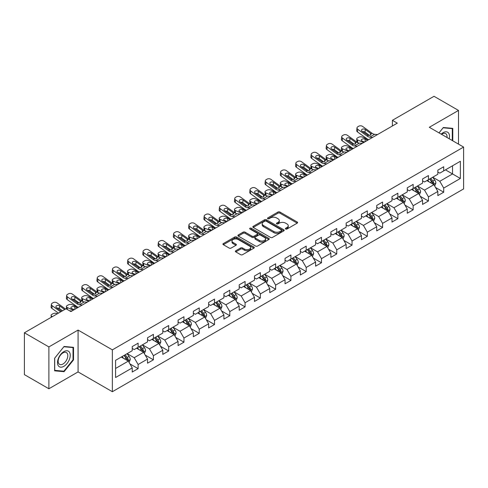 <?xml version="1.0" encoding="UTF-8"?>
<svg xmlns="http://www.w3.org/2000/svg" width="488" height="488" viewBox="0 0 488 488"><rect width="100%" height="100%" fill="white"/><g stroke="black" fill="none" stroke-linecap="round" stroke-linejoin="round"><path stroke-width="0.73" d="M285.657 229.031A0.952 0.549 0 0 0 286.999 229.031L297.216 223.132A1.36 0.787 0 0 0 297.613 222.577A1.36 0.787 0 0 0 297.216 222.022L279.911 212.03A1.36 0.787 0 0 0 277.989 212.03L267.772 217.929A0.952 0.549 0 0 0 267.497 218.319A0.952 0.549 0 0 0 267.772 218.703A0.952 0.549 0 0 0 269.12 218.703L270.444 217.941A4.349 2.513 0 0 1 276.592 217.941L278.038 218.776A4.349 2.513 0 0 1 279.313 220.552A4.349 2.513 0 0 1 278.038 222.327L276.714 223.089A0.952 0.549 0 0 0 276.434 223.48A0.952 0.549 0 0 0 276.714 223.87A0.952 0.549 0 0 0 278.062 223.87L279.38 223.107A4.349 2.513 0 0 1 285.535 223.107L286.974 223.937A4.349 2.513 0 0 1 288.249 225.712A4.349 2.513 0 0 1 286.974 227.487L285.657 228.256A0.952 0.549 0 0 0 285.376 228.64A0.952 0.549 0 0 0 285.657 229.031L285.657 228.256M235.783 250.777A1.36 0.787 0 0 0 235.381 251.332A1.36 0.787 0 0 0 235.783 251.887L240.639 254.687A1.36 0.787 0 0 0 242.56 254.687L253.906 248.142A1.36 0.787 0 0 0 254.303 247.587A1.36 0.787 0 0 0 253.906 247.032L236.601 237.04A1.36 0.787 0 0 0 234.673 237.04L223.333 243.585A1.36 0.787 0 0 0 222.931 244.14A1.36 0.787 0 0 0 223.333 244.695L229.195 248.081A1.36 0.787 0 0 0 231.117 248.081L235.972 245.281A1.36 0.787 0 0 0 236.375 244.726A1.36 0.787 0 0 0 235.972 244.171L233.063 242.493A3.636 2.098 0 0 1 232.001 241.005A3.636 2.098 0 0 1 234.246 239.065A3.636 2.098 0 0 1 238.211 239.523L249.6 246.098A3.636 2.098 0 0 1 250.667 247.587A3.636 2.098 0 0 1 248.422 249.527A3.636 2.098 0 0 1 244.457 249.069L242.56 247.971A1.36 0.787 0 0 0 240.639 247.971L235.783 250.777L235.783 251.887L240.639 249.106L240.639 247.971M78.074 330.071L48.885 346.919L24.4 332.785L24.4 374.631L48.885 388.765L78.074 371.917L112.356 391.712L112.356 349.859L78.074 330.071L78.074 371.917M458.506 144.131L458.506 110.428L429.318 127.283L463.6 147.071L112.356 349.859M458.506 110.428L434.021 96.288L392.389 120.322L392.389 125.977M24.4 332.785L66.026 308.751L70.925 311.576L397.287 123.153L392.389 120.322M270.535 237.424A1.36 0.787 0 0 0 272.463 237.424L283.803 230.879A1.36 0.787 0 0 0 284.205 230.324A1.36 0.787 0 0 0 283.803 229.769L266.497 219.777A1.36 0.787 0 0 0 264.575 219.777L253.229 226.322A1.36 0.787 0 0 0 252.833 226.877A1.36 0.787 0 0 0 253.229 227.432L270.535 237.424M250.295 229.238A0.952 0.549 0 0 1 251.259 229.372L251.259 228.238L268.858 238.4A1.36 0.787 0 0 1 269.254 238.955A1.36 0.787 0 0 1 268.858 239.51L257.511 246.056A1.36 0.787 0 0 1 255.584 246.056L238.278 236.064L238.278 234.954A1.36 0.787 0 0 0 237.882 235.509A1.36 0.787 0 0 0 238.278 236.064M238.278 234.954L243.134 232.154A1.36 0.787 0 0 1 245.061 232.154L252.076 236.204A1.36 0.787 0 0 0 253.998 236.204L257.219 234.344A1.36 0.787 0 0 0 257.621 233.789A1.36 0.787 0 0 0 257.219 233.234L249.917 229.018A0.952 0.549 0 0 1 249.636 228.628A0.952 0.549 0 0 1 250.222 228.122A0.952 0.549 0 0 1 251.259 228.238M112.356 391.712L463.6 188.923L463.6 147.071M129.942 363.914L138.116 368.635L138.116 364.505L147.522 359.076L147.522 363.206L153.397 359.815L153.397 355.685L162.803 350.256L162.803 354.386L168.677 350.994L168.677 346.864L178.083 341.435L178.083 345.565L183.958 342.173L183.958 338.044L193.358 332.615L193.358 336.744L199.238 333.347L199.238 329.223L208.638 323.794L208.638 327.918L214.519 324.526L214.519 320.396L223.919 314.967L223.919 319.097L229.799 315.705L229.799 311.576L239.199 306.147L239.199 310.276L245.08 306.885L245.08 302.755L254.48 297.326L254.48 301.456L260.36 298.064L260.36 293.935L269.76 288.506L269.76 292.635L275.635 289.238L275.635 285.114L285.041 279.685L285.041 283.809L290.915 280.417L290.915 276.287L300.321 270.858L300.321 274.988L306.196 271.596L306.196 267.467L315.602 262.038L315.602 266.167L321.476 262.776L321.476 258.646L330.882 253.217L330.882 257.347L336.757 253.955L336.757 249.826L346.163 244.396L346.163 248.526L352.037 245.129L352.037 241.005L361.437 235.576L361.437 239.7L367.318 236.308L367.318 232.178L376.718 226.755L376.718 230.879L382.598 227.487L382.598 223.358L391.998 217.929L391.998 222.058L397.879 218.667L397.879 214.537L407.279 209.108L407.279 213.238L413.159 209.846L413.159 205.716L422.559 200.287L422.559 204.417L428.44 201.019L428.44 196.896L437.84 191.467L437.84 195.596L443.714 192.199L443.714 188.075L460.367 178.462L460.367 161.266L452.535 165.792L452.535 173.935L460.367 178.462M138.116 368.635L132.242 372.027L132.242 367.903L115.589 377.517L115.589 360.321L132.242 350.707L132.242 346.584L138.116 343.186L138.116 347.316L147.522 341.887L147.522 337.757L153.397 334.365L153.397 338.495L162.803 333.066L162.803 328.936L168.677 325.545L168.677 329.675L178.083 324.245L178.083 320.116L183.958 316.724L183.958 320.854L193.358 315.425L193.358 311.295L199.238 307.904L199.238 312.027L208.638 306.598L208.638 302.475L214.519 299.077L214.519 303.207L223.919 297.778L223.919 293.648L229.799 290.256L229.799 294.386L239.199 288.957L239.199 284.827L245.08 281.436L245.08 285.565L254.48 280.136L254.48 276.007L260.36 272.615L260.36 276.745L269.76 271.316L269.76 267.186L275.635 263.794L275.635 267.918L285.041 262.489L285.041 258.365L290.915 254.968L290.915 259.097L300.321 253.668L300.321 249.539L306.196 246.147L306.196 250.277L315.602 244.848L315.602 240.718L321.476 237.327L321.476 241.456L330.882 236.027L330.882 231.898L336.757 228.506L336.757 232.636L346.163 227.207L346.163 223.077L352.037 219.685L352.037 223.809L361.437 218.38L361.437 214.256L367.318 210.859L367.318 214.988L376.718 209.559L376.718 205.436L382.598 202.038L382.598 206.168L391.998 200.739L391.998 196.609L397.879 193.218L397.879 197.347L407.279 191.918L407.279 187.788L413.159 184.397L413.159 188.527L422.559 183.098L422.559 178.968L428.44 175.576L428.44 179.7L437.84 174.271L437.84 170.147L443.714 166.75L443.714 170.879L460.367 161.266M136.548 348.219L143.6 352.293L134.2 357.722L127.148 353.647M132.242 348.45L134.2 349.579L138.116 347.316M134.2 357.722L138.116 364.505M143.6 352.293L147.522 359.076M151.829 339.398L158.881 343.473L149.481 348.902L142.429 344.827M147.522 339.624L149.481 340.758L153.397 338.495M149.481 348.902L153.397 355.685M158.881 343.473L162.803 350.256M167.109 330.577L174.161 334.652L164.761 340.081L157.709 336.006M162.803 330.803L164.761 331.938L168.677 329.675M164.761 340.081L168.677 346.864M174.161 334.652L178.083 341.435M182.39 321.757L189.442 325.825L180.041 331.254L172.99 327.186M178.083 321.982L180.041 323.111L183.958 320.854M180.041 331.254L183.958 338.044M189.442 325.825L193.358 332.615M197.671 312.936L204.722 317.005L195.322 322.434L188.264 318.365M193.358 313.162L195.322 314.29L199.238 312.027M195.322 322.434L199.238 329.223M204.722 317.005L208.638 323.794M212.951 304.115L220.003 308.184L210.602 313.613L203.545 309.538M208.638 304.341L210.602 305.47L214.519 303.207M210.602 313.613L214.519 320.396M220.003 308.184L223.919 314.967M228.231 295.289L235.283 299.364L225.877 304.793L218.825 300.718M223.919 295.514L225.877 296.649L229.799 294.386M225.877 304.793L229.799 311.576M235.283 299.364L239.199 306.147M243.512 286.468L250.564 290.543L241.157 295.972L234.106 291.897M239.199 286.694L241.157 287.829L245.08 285.565M241.157 295.972L245.08 302.755M250.564 290.543L254.48 297.326M258.793 277.648L265.844 281.716L256.438 287.145L249.386 283.077M254.48 277.873L256.438 279.002L260.36 276.745M256.438 287.145L260.36 293.935M265.844 281.716L269.76 288.506M274.073 268.827L281.125 272.896L271.718 278.325L264.667 274.256M269.76 269.053L271.718 270.181L275.635 267.918M271.718 278.325L275.635 285.114M281.125 272.896L285.041 279.685M289.347 260.006L296.405 264.075L286.999 269.504L279.947 265.435M285.041 260.232L286.999 261.361L290.915 259.097M286.999 269.504L290.915 276.287M296.405 264.075L300.321 270.858M304.628 251.18L311.679 255.254L302.279 260.683L295.228 256.609M300.321 251.405L302.279 252.54L306.196 250.277M302.279 260.683L306.196 267.467M311.679 255.254L315.602 262.038M319.908 242.359L326.96 246.434L317.56 251.863L310.508 247.788M315.602 242.585L317.56 243.719L321.476 241.456M317.56 251.863L321.476 258.646M326.96 246.434L330.882 253.217M335.189 233.538L342.24 237.607L332.84 243.036L325.789 238.968M330.882 233.764L332.84 234.893L336.757 232.636M332.84 243.036L336.757 249.826M342.24 237.607L346.163 244.396M350.469 224.718L357.521 228.787L348.121 234.216L341.069 230.147M346.163 224.944L348.121 226.072L352.037 223.809M348.121 234.216L352.037 241.005M357.521 228.787L361.437 235.576M365.75 215.897L372.801 219.966L363.401 225.395L356.344 221.326M361.437 216.123L363.401 217.251L367.318 214.988M363.401 225.395L367.318 232.178M372.801 219.966L376.718 226.755M381.03 207.071L388.082 211.145L378.682 216.574L371.624 212.5M376.718 207.296L378.682 208.431L382.598 206.168M378.682 216.574L382.598 223.358M388.082 211.145L391.998 217.929M396.311 198.25L403.363 202.325L393.956 207.754L386.905 203.679M391.998 198.476L393.956 199.61L397.879 197.347M393.956 207.754L397.879 214.537M403.363 202.325L407.279 209.108M411.591 189.429L418.643 193.498L409.237 198.927L402.185 194.858M407.279 189.655L409.237 190.784L413.159 188.527M409.237 198.927L413.159 205.716M418.643 193.498L422.559 200.287M426.872 180.609L433.923 184.678L424.517 190.106L417.466 186.038M422.559 180.834L424.517 181.963L428.44 179.7M424.517 190.106L428.44 196.896M433.923 184.678L437.84 191.467M445.477 169.861L452.535 173.935L439.798 181.286L432.746 177.217M437.84 172.014L439.798 173.142L443.714 170.879M439.798 181.286L443.714 188.075M48.885 346.919L48.885 388.765M115.589 368.464L128.326 361.114L121.268 357.045M128.326 361.114L132.242 367.903M435.54 187.477L443.714 192.199M420.26 196.298L428.44 201.019M404.979 205.125L413.159 209.846M389.699 213.945L397.879 218.667M374.418 222.766L382.598 227.487M359.137 231.586L367.318 236.308M343.857 240.407L352.037 245.129M328.576 249.234L336.757 253.955M313.296 258.054L321.476 262.776M298.022 266.875L306.196 271.596M282.741 275.696L290.915 280.417M267.461 284.516L275.635 289.238M252.18 293.343L260.36 298.064M236.9 302.163L245.08 306.885M221.619 310.984L229.799 315.705M206.339 319.805L214.519 324.526M191.058 328.625L199.238 333.347M175.778 337.452L183.958 342.173M160.497 346.273L168.677 350.994M145.217 355.093L153.397 359.815M452.779 140.825L452.779 128.362L443.324 127.514L439.011 132.876M54.619 370.837L64.068 371.679L73.523 359.924L73.523 347.322L64.068 346.474L54.619 358.235L54.619 370.837M73.029 359.638L73.523 359.924M63.068 371.106L64.068 371.679M286.035 229.165L286.974 228.622A4.349 2.513 0 0 0 288.249 226.847L288.249 225.712M279.313 220.552L279.313 221.68A4.349 2.513 0 0 1 278.038 223.461L277.092 224.004M297.198 223.144L279.911 213.164A1.36 0.787 0 0 0 277.989 213.164L268.156 218.838M283.784 230.885L266.497 220.905A1.36 0.787 0 0 0 264.575 220.905L253.248 227.445L253.229 226.322M281.399 230.708A0.952 0.549 0 0 0 281.68 230.324A0.952 0.549 0 0 0 281.399 229.933L266.21 221.162A0.952 0.549 0 0 0 264.862 221.162L263.471 221.967A4.349 2.513 0 0 0 262.196 223.742A4.349 2.513 0 0 0 263.471 225.517L273.853 231.513A4.349 2.513 0 0 0 280.008 231.513L281.399 230.708L281.399 231.843A0.952 0.549 0 0 0 281.68 231.452L281.68 230.324M262.196 223.742L262.196 224.876A4.349 2.513 0 0 0 263.471 226.652L263.471 225.517M281.399 231.843L280.008 232.648A4.349 2.513 0 0 1 273.853 232.648L263.471 226.652M238.296 236.076L243.134 233.282L243.134 232.154M257.621 233.789L257.621 234.923A1.36 0.787 0 0 1 257.219 235.478L253.998 237.339A1.36 0.787 0 0 1 252.076 237.339L245.061 233.282A1.36 0.787 0 0 0 243.134 233.282M251.259 229.372L268.839 239.516M259.36 240.407A3.636 2.098 0 0 0 263.325 240.865A3.636 2.098 0 0 0 265.57 238.925A3.636 2.098 0 0 0 264.502 237.442L260.488 235.124A1.36 0.787 0 0 0 258.567 235.124L255.346 236.979A1.36 0.787 0 0 0 254.95 237.534A1.36 0.787 0 0 0 255.346 238.089L259.36 240.407L259.36 241.542A3.636 2.098 0 0 0 263.325 241.993A3.636 2.098 0 0 0 265.57 240.053L265.57 238.925M254.95 237.534L254.95 238.669A1.36 0.787 0 0 0 255.346 239.224L255.346 238.089M259.36 241.542L255.346 239.224M250.667 247.587L250.667 248.715A3.636 2.098 0 0 1 248.422 250.655A3.636 2.098 0 0 1 244.457 250.198L242.56 249.106A1.36 0.787 0 0 0 240.639 249.106M232.001 241.005L232.001 242.139A3.636 2.098 0 0 0 233.063 243.622L233.063 242.493M235.954 245.293L233.063 243.622M253.888 248.148L236.601 238.168A1.36 0.787 0 0 0 234.673 238.168L223.351 244.708M434.698 186.019L435.863 183.085A3.672 2.117 -120 0 0 434.692 179.956L432.667 177.26M368.568 139.733L362.383 137.067A2.769 1.385 -5.9 0 0 358.485 137.36L357.503 137.921A2.769 1.385 -5.9 0 0 356.691 139.043A2.769 1.385 -5.9 0 0 357.484 139.891L357.771 142.679M429.141 181.92L427.769 180.09M363.67 142.563L357.484 139.891M433.356 184.354L433.881 183.238A3.672 2.117 -120 0 0 432.825 181.036L430.806 178.334M429.885 178.864L432.13 181.859A1.873 1.08 60 0 1 432.472 182.427L433.881 183.238M367.69 140.245L365 139.086A2.214 1.11 174.1 0 0 361.876 139.318A2.214 1.11 174.1 0 0 361.23 140.215A2.214 1.11 174.1 0 0 361.864 140.892L364.554 142.051M357.07 142.276A2.769 1.385 174.1 0 1 356.996 142.026L356.691 139.043M364.798 141.91A2.214 1.11 -5.9 0 0 364.072 141.843M429.629 179.011L431.654 181.713A3.672 2.117 60 0 1 432.704 183.921M372.625 137.39L369.703 137.14A6.923 4.002 60 0 1 367.171 136.091L357.795 129.308L357.484 131.931A2.769 1.787 -173.3 0 1 356.691 130.479L357.002 127.85A2.769 1.787 6.7 0 0 357.795 129.308M368.586 139.727A10.388 5.996 60 0 1 366.866 138.714L357.484 131.931M377.523 134.566L374.601 134.316A6.923 4.002 60 0 1 372.07 133.261L362.694 126.477A2.769 1.787 6.7 0 0 358.79 126.203L357.808 126.77A2.769 1.787 6.7 0 0 357.002 127.85M370.545 135.164L370.465 133.248L371.014 133.871L370.477 135.207L368.226 135.481L362.175 131.327A2.214 1.427 -173.3 0 1 361.541 130.162A2.214 1.427 -173.3 0 1 362.188 129.296A2.214 1.427 -173.3 0 1 365.311 129.515L365 132.144L369.654 135.512M365 132.144A2.214 1.427 6.7 0 0 362.633 131.656M370.465 133.248L365.311 129.515M372.07 133.261L371.014 133.871L371.124 134.267M451.681 128.259L452.285 128.612L452.285 140.544M439.035 132.888L443.128 127.795L452.285 128.612M449.192 138.757A9.004 5.197 120 0 0 447.63 132.205A9.004 5.197 120 0 0 441.183 134.133M447.008 137.494A6.82 3.934 120 0 0 445.642 133.584A6.82 3.934 120 0 0 441.573 134.359M63.873 366.317A9.004 5.197 120 0 0 70.242 355.288A9.004 5.197 120 0 0 63.873 351.616A9.004 5.197 120 0 0 57.505 362.639A9.004 5.197 120 0 0 63.873 366.317M62.983 364.017A6.82 3.934 120 0 0 67.435 358.009A6.82 3.934 120 0 0 66.386 352.55A6.82 3.934 120 0 0 62.983 352.885A6.82 3.934 120 0 0 58.529 358.894A6.82 3.934 120 0 0 59.573 364.353A6.82 3.934 120 0 0 62.983 364.017M54.717 358.149L63.873 346.755L73.029 347.572L73.029 359.784L63.873 371.179L54.717 370.361L54.699 358.137M72.425 347.224L73.029 347.572M419.418 194.84L420.583 191.906A3.672 2.117 -120 0 0 419.412 188.783L417.386 186.081M353.288 148.553L347.102 145.888A2.769 1.385 -5.9 0 0 343.204 146.18L342.222 146.748A2.769 1.385 -5.9 0 0 341.411 147.87A2.769 1.385 -5.9 0 0 342.21 148.712L342.497 151.5M413.861 190.741L412.488 188.911M348.389 151.384L342.21 148.712M418.076 193.175L418.6 192.065A3.672 2.117 -120 0 0 417.551 189.856L415.526 187.154M414.605 187.685L416.85 190.68A1.873 1.08 60 0 1 417.191 191.247L418.6 192.065M352.409 149.066L349.719 147.907A2.214 1.11 174.1 0 0 346.602 148.138A2.214 1.11 174.1 0 0 345.949 149.035A2.214 1.11 174.1 0 0 346.59 149.712L349.274 150.871M341.789 151.097A2.769 1.385 174.1 0 1 341.716 150.847L341.411 147.87M349.518 150.731A2.214 1.11 -5.9 0 0 348.792 150.664M414.349 187.837L416.374 190.534A3.672 2.117 60 0 1 417.423 192.742M404.137 203.661L405.302 200.727A3.672 2.117 -120 0 0 404.131 197.603L402.106 194.901M338.007 157.38L331.822 154.708A2.769 1.385 -5.9 0 0 327.924 155.001L326.942 155.568A2.769 1.385 -5.9 0 0 326.13 156.691A2.769 1.385 -5.9 0 0 326.93 157.539L327.216 160.32M398.586 199.561L397.208 197.731M333.109 160.204L326.93 157.539M402.795 201.995L403.32 200.885A3.672 2.117 -120 0 0 402.271 198.677L400.245 195.981M399.324 196.511L401.569 199.501A1.873 1.08 60 0 1 401.911 200.068L403.32 200.885M337.129 157.886L334.439 156.727A2.214 1.11 174.1 0 0 331.321 156.959A2.214 1.11 174.1 0 0 330.669 157.862A2.214 1.11 174.1 0 0 331.309 158.539L333.993 159.698M326.509 159.918A2.769 1.385 174.1 0 1 326.435 159.674L326.13 156.691M334.237 159.558A2.214 1.11 -5.9 0 0 333.511 159.491M399.074 196.658L401.093 199.354A3.672 2.117 60 0 1 402.142 201.562M357.344 146.217L354.428 145.967A6.923 4.002 60 0 1 351.891 144.912L342.515 138.128L342.21 140.757A2.769 1.787 -173.3 0 1 341.417 139.3L341.722 136.677A2.769 1.787 6.7 0 0 342.515 138.128M353.306 148.547A10.388 5.996 60 0 1 351.586 147.541L342.21 140.757M362.242 143.387L359.32 143.137A6.923 4.002 60 0 1 356.789 142.081L347.413 135.298A2.769 1.787 6.7 0 0 343.509 135.023L342.527 135.591A2.769 1.787 6.7 0 0 341.722 136.677M355.264 143.984L355.185 142.069L355.734 142.691L355.197 144.027L352.946 144.302L346.895 140.148A2.214 1.427 -173.3 0 1 346.26 138.988A2.214 1.427 -173.3 0 1 346.907 138.116A2.214 1.427 -173.3 0 1 350.03 138.336L349.719 140.965L354.373 144.332M349.719 140.965A2.214 1.427 6.7 0 0 347.352 140.477M355.185 142.069L350.03 138.336M356.789 142.081L355.734 142.691L355.844 143.094M342.064 155.038L339.148 154.787A6.923 4.002 60 0 1 336.616 153.732L327.235 146.949L326.93 149.578A2.769 1.787 -173.3 0 1 326.136 148.126L326.441 145.497A2.769 1.787 6.7 0 0 327.235 146.949M338.025 157.368A10.388 5.996 60 0 1 336.305 156.361L326.93 149.578M346.962 152.207L344.046 151.957A6.923 4.002 60 0 1 341.509 150.902L332.133 144.119A2.769 1.787 6.7 0 0 328.229 143.844L327.247 144.411A2.769 1.787 6.7 0 0 326.441 145.497M339.983 152.805L339.904 150.89L340.453 151.512L339.916 152.848L337.665 153.122L331.614 148.968A2.214 1.427 -173.3 0 1 330.98 147.809A2.214 1.427 -173.3 0 1 331.626 146.943A2.214 1.427 -173.3 0 1 334.75 147.162L334.439 149.786L339.093 153.153M334.439 149.786A2.214 1.427 6.7 0 0 332.072 149.304M339.904 150.89L334.75 147.162M341.509 150.902L340.453 151.512L340.563 151.914M388.857 212.487L390.022 209.547A3.672 2.117 -120 0 0 388.851 206.424L386.825 203.728M322.727 166.201L316.547 163.529A2.769 1.385 -5.9 0 0 312.643 163.822L311.661 164.389A2.769 1.385 -5.9 0 0 310.85 165.511A2.769 1.385 -5.9 0 0 311.649 166.359L311.936 169.147M383.306 208.388L381.933 206.552M317.834 169.025L311.649 166.359M387.515 210.816L388.039 209.706A3.672 2.117 -120 0 0 386.99 207.498L384.965 204.801M384.05 205.332L386.289 208.327A1.873 1.08 60 0 1 386.63 208.894L388.039 209.706M321.848 166.707L319.164 165.548A2.214 1.11 174.1 0 0 316.041 165.786A2.214 1.11 174.1 0 0 315.388 166.683A2.214 1.11 174.1 0 0 316.029 167.36L318.713 168.519M311.228 168.738A2.769 1.385 174.1 0 1 311.155 168.494L310.85 165.511M318.957 168.378A2.214 1.11 -5.9 0 0 318.231 168.311M383.794 205.478L385.813 208.175A3.672 2.117 60 0 1 386.862 210.383M373.576 221.308L374.741 218.374A3.672 2.117 -120 0 0 373.57 215.245L371.545 212.548M307.452 175.021L301.267 172.356A2.769 1.385 -5.9 0 0 297.363 172.642L296.381 173.209A2.769 1.385 -5.9 0 0 295.569 174.332A2.769 1.385 -5.9 0 0 296.368 175.18L296.655 177.968M368.025 217.209L366.653 215.373M302.554 177.846L296.368 175.18M372.234 219.637L372.759 218.526A3.672 2.117 -120 0 0 371.71 216.318L369.684 213.622M368.769 214.153L371.008 217.148A1.873 1.08 60 0 1 371.35 217.715L372.759 218.526M306.568 175.528L303.884 174.369A2.214 1.11 174.1 0 0 300.76 174.606A2.214 1.11 174.1 0 0 300.108 175.503A2.214 1.11 174.1 0 0 300.748 176.18L303.432 177.339M295.948 177.559A2.769 1.385 174.1 0 1 295.874 177.315L295.569 174.332M303.676 177.199A2.214 1.11 -5.9 0 0 302.95 177.132M368.513 214.299L370.532 217.001A3.672 2.117 60 0 1 371.582 219.21M358.296 230.129L359.461 227.194A3.672 2.117 -120 0 0 358.29 224.065L356.27 221.369M292.172 183.842L285.986 181.176A2.769 1.385 -5.9 0 0 282.082 181.469L281.1 182.03A2.769 1.385 -5.9 0 0 280.289 183.153A2.769 1.385 -5.9 0 0 281.088 184L281.375 186.788M352.745 226.029L351.372 224.193M287.273 186.672L281.088 184M356.954 228.457L357.478 227.347A3.672 2.117 -120 0 0 356.429 225.145L354.404 222.443M353.489 222.973L355.728 225.968A1.873 1.08 60 0 1 356.069 226.536L357.478 227.347M291.287 184.354L288.603 183.195A2.214 1.11 174.1 0 0 285.48 183.427A2.214 1.11 174.1 0 0 284.827 184.324A2.214 1.11 174.1 0 0 285.468 185.001L288.152 186.16M280.667 186.386A2.769 1.385 174.1 0 1 280.6 186.135L280.289 183.153M288.396 186.019A2.214 1.11 -5.9 0 0 287.67 185.952M353.233 223.12L355.252 225.822A3.672 2.117 60 0 1 356.301 228.03M326.783 163.858L323.867 163.608A6.923 4.002 60 0 1 321.336 162.553L311.954 155.77L311.649 158.399A2.769 1.787 -173.3 0 1 310.856 156.947L311.161 154.318A2.769 1.787 6.7 0 0 311.954 155.77M322.745 166.188A10.388 5.996 60 0 1 321.025 165.182L311.649 158.399M331.681 161.028L328.766 160.784A6.923 4.002 60 0 1 326.228 159.728L316.852 152.945A2.769 1.787 6.7 0 0 312.948 152.671L311.972 153.232A2.769 1.787 6.7 0 0 311.161 154.318M324.709 161.626L324.63 159.71L325.173 160.332L324.636 161.668L322.391 161.943L316.334 157.789A2.214 1.427 -173.3 0 1 315.699 156.63A2.214 1.427 -173.3 0 1 316.346 155.763A2.214 1.427 -173.3 0 1 319.469 155.983L319.164 158.612L323.819 161.973M319.164 158.612A2.214 1.427 6.7 0 0 316.791 158.124M324.63 159.71L319.469 155.983M326.228 159.728L325.173 160.332L325.282 160.735M311.503 172.679L308.587 172.429A6.923 4.002 60 0 1 306.055 171.373L296.673 164.59L296.368 167.219A2.769 1.787 -173.3 0 1 295.575 165.767L295.88 163.138A2.769 1.787 6.7 0 0 296.673 164.59M307.464 175.015A10.388 5.996 60 0 1 305.744 174.002L296.368 167.219M316.401 169.855L313.485 169.604A6.923 4.002 60 0 1 310.954 168.549L301.572 161.766A2.769 1.787 6.7 0 0 297.668 161.491L296.692 162.053A2.769 1.787 6.7 0 0 295.88 163.138M309.429 170.446L309.349 168.537L309.898 169.159L309.355 170.495L307.111 170.763L301.053 166.615A2.214 1.427 -173.3 0 1 300.419 165.45A2.214 1.427 -173.3 0 1 301.065 164.584A2.214 1.427 -173.3 0 1 304.189 164.804L303.884 167.433L308.538 170.8M303.884 167.433A2.214 1.427 6.7 0 0 301.511 166.945M309.349 168.537L304.189 164.804M310.954 168.549L309.898 169.159L310.002 169.556M296.222 181.499L293.306 181.249A6.923 4.002 60 0 1 290.775 180.2L281.393 173.411L281.088 176.04A2.769 1.787 -173.3 0 1 280.295 174.588L280.6 171.959A2.769 1.787 6.7 0 0 281.393 173.411M292.184 183.836A10.388 5.996 60 0 1 290.464 182.823L281.088 176.04M301.12 178.675L298.205 178.425A6.923 4.002 60 0 1 295.673 177.37L286.291 170.586A2.769 1.787 6.7 0 0 282.387 170.312L281.411 170.879A2.769 1.787 6.7 0 0 280.6 171.959M294.148 179.273L294.069 177.357L294.618 177.98L294.075 179.316L291.83 179.59L285.773 175.436A2.214 1.427 -173.3 0 1 285.138 174.271A2.214 1.427 -173.3 0 1 285.785 173.405A2.214 1.427 -173.3 0 1 288.908 173.624L288.603 176.253L293.257 179.621M288.603 176.253A2.214 1.427 6.7 0 0 286.23 175.765M294.069 177.357L288.908 173.624M295.673 177.37L294.618 177.98L294.721 178.376M343.015 238.949L344.18 236.015A3.672 2.117 -120 0 0 343.009 232.892L340.99 230.19M276.891 192.662L270.706 189.997A2.769 1.385 -5.9 0 0 266.802 190.289L265.826 190.857A2.769 1.385 -5.9 0 0 265.008 191.979A2.769 1.385 -5.9 0 0 265.808 192.821L266.094 195.609M337.464 234.85L336.092 233.02M271.993 195.493L265.808 192.821M341.673 237.284L342.198 236.174A3.672 2.117 -120 0 0 341.149 233.965L339.13 231.263M338.208 231.794L340.453 234.789A1.873 1.08 60 0 1 340.789 235.356L342.198 236.174M276.007 193.175L273.323 192.016A2.214 1.11 174.1 0 0 270.2 192.248A2.214 1.11 174.1 0 0 269.547 193.144A2.214 1.11 174.1 0 0 270.187 193.821L272.871 194.98M265.387 195.206A2.769 1.385 174.1 0 1 265.32 194.956L265.008 191.979M273.115 194.84A2.214 1.11 -5.9 0 0 272.389 194.773M337.952 231.946L339.971 234.643A3.672 2.117 60 0 1 341.027 236.851M280.942 190.326L278.026 190.076A6.923 4.002 60 0 1 275.494 189.021L266.113 182.237L265.808 184.861A2.769 1.787 -173.3 0 1 265.014 183.409L265.32 180.786A2.769 1.787 6.7 0 0 266.113 182.237M276.903 192.656A10.388 5.996 60 0 1 275.189 191.65L265.808 184.861M285.84 187.496L282.924 187.246A6.923 4.002 60 0 1 280.393 186.19L271.011 179.407A2.769 1.787 6.7 0 0 267.107 179.133L266.131 179.7A2.769 1.787 6.7 0 0 265.32 180.786M278.868 188.094L278.788 186.178L279.337 186.8L278.794 188.136L276.55 188.411L270.492 184.257A2.214 1.427 -173.3 0 1 269.858 183.098A2.214 1.427 -173.3 0 1 270.505 182.225A2.214 1.427 -173.3 0 1 273.628 182.445L273.323 185.074L277.977 188.441M273.323 185.074A2.214 1.427 6.7 0 0 270.95 184.586M278.788 186.178L273.628 182.445M280.393 186.19L279.337 186.8L279.441 187.203M327.735 247.77L328.9 244.836A3.672 2.117 -120 0 0 327.729 241.713L325.71 239.01M261.611 201.489L255.425 198.817A2.769 1.385 -5.9 0 0 251.521 199.11L250.545 199.677A2.769 1.385 -5.9 0 0 249.728 200.8A2.769 1.385 -5.9 0 0 250.527 201.648L250.814 204.429M322.184 243.671L320.811 241.841M256.712 204.313L250.527 201.648M326.393 246.105L326.917 244.994A3.672 2.117 -120 0 0 325.868 242.786L323.849 240.084M322.928 240.621L325.173 243.61A1.873 1.08 60 0 1 325.508 244.177L326.917 244.994M260.726 201.995L258.042 200.836A2.214 1.11 174.1 0 0 254.919 201.068A2.214 1.11 174.1 0 0 254.272 201.971A2.214 1.11 174.1 0 0 254.907 202.648L257.591 203.807M250.112 204.027A2.769 1.385 174.1 0 1 250.039 203.783L249.728 200.8M257.835 203.667A2.214 1.11 -5.9 0 0 257.115 203.6M322.672 240.767L324.691 243.463A3.672 2.117 60 0 1 325.746 245.671M265.667 199.147L262.745 198.897A6.923 4.002 60 0 1 260.214 197.841L250.832 191.058L250.527 193.687A2.769 1.787 -173.3 0 1 249.734 192.235L250.039 189.606A2.769 1.787 6.7 0 0 250.832 191.058M261.623 201.477A10.388 5.996 60 0 1 259.909 200.47L250.527 193.687M270.559 196.316L267.644 196.066A6.923 4.002 60 0 1 265.112 195.011L255.73 188.228A2.769 1.787 6.7 0 0 251.832 187.953L250.85 188.52A2.769 1.787 6.7 0 0 250.039 189.606M263.587 196.914L263.508 194.999L264.057 195.621L263.514 196.957L261.269 197.231L255.212 193.077A2.214 1.427 -173.3 0 1 254.577 191.918A2.214 1.427 -173.3 0 1 255.224 191.052A2.214 1.427 -173.3 0 1 258.347 191.272L258.042 193.895L262.696 197.262M258.042 193.895A2.214 1.427 6.7 0 0 255.675 193.413M263.508 194.999L258.347 191.272M265.112 195.011L264.057 195.621L264.161 196.024M312.454 256.596L313.619 253.656A3.672 2.117 -120 0 0 312.448 250.533L310.429 247.837M246.33 210.31L240.145 207.638A2.769 1.385 -5.9 0 0 236.241 207.931L235.265 208.498A2.769 1.385 -5.9 0 0 234.454 209.62A2.769 1.385 -5.9 0 0 235.246 210.468L235.533 213.25M306.903 252.497L305.531 250.661M241.432 213.134L235.246 210.468M311.112 254.925L311.637 253.815A3.672 2.117 -120 0 0 310.588 251.607L308.569 248.911M307.647 249.441L309.892 252.436A1.873 1.08 60 0 1 310.228 253.004L311.637 253.815M245.446 210.816L242.762 209.657A2.214 1.11 174.1 0 0 239.639 209.895A2.214 1.11 174.1 0 0 238.992 210.792A2.214 1.11 174.1 0 0 239.626 211.469L242.316 212.628M234.832 212.847A2.769 1.385 174.1 0 1 234.758 212.603L234.454 209.62M242.554 212.487A2.214 1.11 -5.9 0 0 241.834 212.42M307.391 249.588L309.416 252.284A3.672 2.117 60 0 1 310.466 254.492M250.387 207.967L247.465 207.717A6.923 4.002 60 0 1 244.933 206.662L235.551 199.879L235.246 202.508A2.769 1.787 -173.3 0 1 234.454 201.056L234.765 198.427A2.769 1.787 6.7 0 0 235.551 199.879M246.342 210.297A10.388 5.996 60 0 1 244.628 209.291L235.246 202.508M255.279 205.137L252.363 204.887A6.923 4.002 60 0 1 249.832 203.838L240.45 197.054A2.769 1.787 6.7 0 0 236.552 196.78L235.57 197.341A2.769 1.787 6.7 0 0 234.765 198.427M248.307 205.735L248.227 203.819L248.776 204.441L248.233 205.777L245.989 206.052L239.937 201.898A2.214 1.427 -173.3 0 1 239.303 200.739A2.214 1.427 -173.3 0 1 239.95 199.873A2.214 1.427 -173.3 0 1 243.067 200.092L242.762 202.721L247.416 206.082M242.762 202.721A2.214 1.427 6.7 0 0 240.395 202.233M248.227 203.819L243.067 200.092M249.832 203.838L248.776 204.441L248.88 204.844M297.174 265.417L298.339 262.483A3.672 2.117 -120 0 0 297.168 259.354L295.149 256.657M231.05 219.13L224.864 216.459A2.769 1.385 -5.9 0 0 220.96 216.751L219.984 217.319A2.769 1.385 -5.9 0 0 219.173 218.441A2.769 1.385 -5.9 0 0 219.966 219.289L220.253 222.077M291.623 261.318L290.25 259.482M226.151 221.955L219.966 219.289M295.832 263.746L296.362 262.635A3.672 2.117 -120 0 0 295.307 260.427L293.288 257.731M292.367 258.262L294.612 261.257A1.873 1.08 60 0 1 294.947 261.824L296.362 262.635M230.165 219.637L227.481 218.478A2.214 1.11 174.1 0 0 224.358 218.715A2.214 1.11 174.1 0 0 223.711 219.612A2.214 1.11 174.1 0 0 224.346 220.289L227.036 221.448M219.551 221.668A2.769 1.385 174.1 0 1 219.478 221.424L219.173 218.441M227.28 221.308A2.214 1.11 -5.9 0 0 226.554 221.241M292.111 258.408L294.136 261.111A3.672 2.117 60 0 1 295.185 263.313M235.106 216.788L232.184 216.538A6.923 4.002 60 0 1 229.653 215.482L220.277 208.699L219.966 211.328A2.769 1.787 -173.3 0 1 219.173 209.877L219.484 207.248A2.769 1.787 6.7 0 0 220.277 208.699M231.068 219.118A10.388 5.996 60 0 1 229.348 218.112L219.966 211.328M240.004 213.964L237.083 213.714A6.923 4.002 60 0 1 234.551 212.658L225.169 205.875A2.769 1.787 6.7 0 0 221.271 205.601L220.289 206.162A2.769 1.787 6.7 0 0 219.484 207.248M233.026 214.555L232.947 212.646L233.496 213.268L232.953 214.598L230.708 214.873L224.657 210.724A2.214 1.427 -173.3 0 1 224.023 209.559A2.214 1.427 -173.3 0 1 224.669 208.693A2.214 1.427 -173.3 0 1 227.786 208.913L227.481 211.542L232.136 214.909M227.481 211.542A2.214 1.427 6.7 0 0 225.114 211.054M232.947 212.646L227.786 208.913M234.551 212.658L233.496 213.268L233.606 213.665M281.893 274.238L283.058 271.304A3.672 2.117 -120 0 0 281.887 268.174L279.868 265.478M215.769 227.951L209.584 225.285A2.769 1.385 -5.9 0 0 205.68 225.578L204.704 226.139A2.769 1.385 -5.9 0 0 203.892 227.262A2.769 1.385 -5.9 0 0 204.685 228.109L204.972 230.897M276.342 270.139L274.97 268.302M210.871 230.781L204.685 228.109M280.557 272.566L281.082 271.456A3.672 2.117 -120 0 0 280.027 269.248L278.007 266.552M277.086 267.082L279.331 270.077A1.873 1.08 60 0 1 279.673 270.645L281.082 271.456M214.891 228.463L212.201 227.304A2.214 1.11 174.1 0 0 209.077 227.536A2.214 1.11 174.1 0 0 208.431 228.433A2.214 1.11 174.1 0 0 209.065 229.11L211.755 230.269M204.271 230.495A2.769 1.385 174.1 0 1 204.197 230.244L203.892 227.262M211.999 230.129A2.214 1.11 -5.9 0 0 211.274 230.061M276.83 267.229L278.855 269.931A3.672 2.117 60 0 1 279.905 272.139M219.826 225.609L216.904 225.358A6.923 4.002 60 0 1 214.372 224.303L204.997 217.52L204.685 220.149A2.769 1.787 -173.3 0 1 203.892 218.697L204.204 216.068A2.769 1.787 6.7 0 0 204.997 217.52M215.787 227.945A10.388 5.996 60 0 1 214.067 226.932L204.685 220.149M224.724 222.784L221.802 222.534A6.923 4.002 60 0 1 219.271 221.479L209.895 214.696A2.769 1.787 6.7 0 0 205.991 214.421L205.009 214.988A2.769 1.787 6.7 0 0 204.204 216.068M217.746 223.382L217.666 221.467L218.215 222.089L217.679 223.425L215.428 223.699L209.376 219.545A2.214 1.427 -173.3 0 1 208.742 218.38A2.214 1.427 -173.3 0 1 209.389 217.514A2.214 1.427 -173.3 0 1 212.512 217.733L212.201 220.362L216.855 223.73M212.201 220.362A2.214 1.427 6.7 0 0 209.834 219.874M217.666 221.467L212.512 217.733M219.271 221.479L218.215 222.089L218.325 222.485M266.619 283.058L267.784 280.124A3.672 2.117 -120 0 0 266.613 277.001L264.587 274.299M200.489 236.771L194.303 234.106A2.769 1.385 -5.9 0 0 190.405 234.399L189.423 234.966A2.769 1.385 -5.9 0 0 188.612 236.082A2.769 1.385 -5.9 0 0 189.405 236.93L189.692 239.718M261.062 278.959L259.689 277.129M195.59 239.602L189.405 236.93M265.277 281.393L265.801 280.283A3.672 2.117 -120 0 0 264.746 278.075L262.727 275.372M261.806 275.903L264.051 278.898A1.873 1.08 60 0 1 264.392 279.465L265.801 280.283M199.61 237.284L196.92 236.125A2.214 1.11 174.1 0 0 193.797 236.357A2.214 1.11 174.1 0 0 193.15 237.253A2.214 1.11 174.1 0 0 193.785 237.93L196.475 239.089M188.99 239.315A2.769 1.385 174.1 0 1 188.917 239.065L188.612 236.082M196.719 238.949A2.214 1.11 -5.9 0 0 195.993 238.882M261.55 276.055L263.575 278.752A3.672 2.117 60 0 1 264.624 280.96M204.545 234.435L201.629 234.185A6.923 4.002 60 0 1 199.092 233.13L189.716 226.347L189.405 228.97A2.769 1.787 -173.3 0 1 188.618 227.518L188.923 224.895A2.769 1.787 6.7 0 0 189.716 226.347M200.507 236.765A10.388 5.996 60 0 1 198.787 235.759L189.405 228.97M209.444 231.605L206.522 231.355A6.923 4.002 60 0 1 203.99 230.299L194.614 223.516A2.769 1.787 6.7 0 0 190.71 223.242L189.728 223.809A2.769 1.787 6.7 0 0 188.923 224.895M202.465 232.203L202.386 230.287L202.935 230.909L202.398 232.245L200.147 232.52L194.096 228.366A2.214 1.427 -173.3 0 1 193.461 227.207A2.214 1.427 -173.3 0 1 194.108 226.334A2.214 1.427 -173.3 0 1 197.231 226.554L196.92 229.183L201.575 232.55M196.92 229.183A2.214 1.427 6.7 0 0 194.553 228.695M202.386 230.287L197.231 226.554M203.99 230.299L202.935 230.909L203.045 231.312M251.338 291.879L252.503 288.945A3.672 2.117 -120 0 0 251.332 285.822L249.307 283.119M185.208 245.598L179.023 242.926A2.769 1.385 -5.9 0 0 175.125 243.219L174.143 243.786A2.769 1.385 -5.9 0 0 173.331 244.909A2.769 1.385 -5.9 0 0 174.131 245.757L174.417 248.538M245.787 287.78L244.409 285.95M180.31 248.422L174.131 245.757M249.996 290.214L250.521 289.103A3.672 2.117 -120 0 0 249.472 286.895L247.446 284.193M246.525 284.73L248.77 287.719A1.873 1.08 60 0 1 249.112 288.286L250.521 289.103M184.33 246.105L181.64 244.946A2.214 1.11 174.1 0 0 178.523 245.177A2.214 1.11 174.1 0 0 177.87 246.074A2.214 1.11 174.1 0 0 178.51 246.757L181.194 247.916M173.71 248.136A2.769 1.385 174.1 0 1 173.636 247.892L173.331 244.909M181.438 247.776A2.214 1.11 -5.9 0 0 180.713 247.709M246.269 284.876L248.294 287.572A3.672 2.117 60 0 1 249.344 289.781M189.265 243.256L186.349 243.006A6.923 4.002 60 0 1 183.811 241.95L174.436 235.167L174.131 237.796A2.769 1.787 -173.3 0 1 173.338 236.344L173.643 233.715A2.769 1.787 6.7 0 0 174.436 235.167M185.226 245.586A10.388 5.996 60 0 1 183.506 244.579L174.131 237.796M194.163 240.425L191.241 240.175A6.923 4.002 60 0 1 188.71 239.12L179.334 232.337A2.769 1.787 6.7 0 0 175.43 232.062L174.448 232.63A2.769 1.787 6.7 0 0 173.643 233.715M187.185 241.023L187.105 239.108L187.654 239.73L187.118 241.066L184.867 241.34L178.815 237.186A2.214 1.427 -173.3 0 1 178.181 236.027A2.214 1.427 -173.3 0 1 178.828 235.161A2.214 1.427 -173.3 0 1 181.951 235.381L181.64 238.004L186.294 241.371M181.64 238.004A2.214 1.427 6.7 0 0 179.273 237.522M187.105 239.108L181.951 235.381M188.71 239.12L187.654 239.73L187.764 240.133M236.058 300.706L237.223 297.765A3.672 2.117 -120 0 0 236.052 294.642L234.026 291.946M169.928 254.419L163.742 251.747A2.769 1.385 -5.9 0 0 159.844 252.04L158.862 252.607A2.769 1.385 -5.9 0 0 158.051 253.73A2.769 1.385 -5.9 0 0 158.85 254.577L159.137 257.359M230.507 296.606L229.128 294.77M165.036 257.243L158.85 254.577M234.716 299.034L235.24 297.924A3.672 2.117 -120 0 0 234.191 295.716L232.166 293.02M231.245 293.55L233.49 296.539A1.873 1.08 60 0 1 233.831 297.113L235.24 297.924M169.049 254.925L166.359 253.766A2.214 1.11 174.1 0 0 163.242 253.998A2.214 1.11 174.1 0 0 162.589 254.901A2.214 1.11 174.1 0 0 163.23 255.578L165.914 256.737M158.429 256.956A2.769 1.385 174.1 0 1 158.356 256.712L158.051 253.73M166.158 256.596A2.214 1.11 -5.9 0 0 165.432 256.529M230.995 293.697L233.014 296.393A3.672 2.117 60 0 1 234.063 298.601M173.984 252.076L171.068 251.826A6.923 4.002 60 0 1 168.537 250.771L159.155 243.988L158.85 246.617A2.769 1.787 -173.3 0 1 158.057 245.165L158.362 242.536A2.769 1.787 6.7 0 0 159.155 243.988M169.946 254.407A10.388 5.996 60 0 1 168.226 253.4L158.85 246.617M178.882 249.246L175.967 248.996A6.923 4.002 60 0 1 173.429 247.947L164.053 241.163A2.769 1.787 6.7 0 0 160.149 240.883L159.167 241.45A2.769 1.787 6.7 0 0 158.362 242.536M171.904 249.844L171.831 247.928L172.374 248.551L171.837 249.886L169.586 250.161L163.535 246.007A2.214 1.427 -173.3 0 1 162.9 244.848A2.214 1.427 -173.3 0 1 163.547 243.982A2.214 1.427 -173.3 0 1 166.67 244.201L166.359 246.83L171.014 250.191M166.359 246.83A2.214 1.427 6.7 0 0 163.992 246.342M171.831 247.928L166.67 244.201M173.429 247.947L172.374 248.551L172.484 248.953M220.777 309.526L221.942 306.592A3.672 2.117 -120 0 0 220.771 303.463L218.746 300.767M154.647 263.239L148.468 260.568A2.769 1.385 -5.9 0 0 144.564 260.86L143.582 261.428A2.769 1.385 -5.9 0 0 142.77 262.55A2.769 1.385 -5.9 0 0 143.57 263.398L143.856 266.186M215.226 305.427L213.854 303.591M149.755 266.064L143.57 263.398M219.435 307.855L219.96 306.745A3.672 2.117 -120 0 0 218.911 304.536L216.886 301.84M215.971 302.371L218.209 305.366A1.873 1.08 60 0 1 218.551 305.933L219.96 306.745M153.769 263.746L151.085 262.587A2.214 1.11 174.1 0 0 147.962 262.825A2.214 1.11 174.1 0 0 147.309 263.721A2.214 1.11 174.1 0 0 147.949 264.398L150.633 265.557M143.149 265.777A2.769 1.385 174.1 0 1 143.076 265.533L142.77 262.55M150.877 265.417A2.214 1.11 -5.9 0 0 150.151 265.35M215.714 302.517L217.733 305.22A3.672 2.117 60 0 1 218.783 307.422M158.704 260.897L155.788 260.647A6.923 4.002 60 0 1 153.256 259.592L143.875 252.808L143.57 255.438A2.769 1.787 -173.3 0 1 142.777 253.986L143.082 251.357A2.769 1.787 6.7 0 0 143.875 252.808M154.666 263.227A10.388 5.996 60 0 1 152.945 262.221L143.57 255.438M163.602 258.073L160.686 257.823A6.923 4.002 60 0 1 158.149 256.767L148.773 249.984A2.769 1.787 6.7 0 0 144.869 249.71L143.893 250.271A2.769 1.787 6.7 0 0 143.082 251.357M156.63 258.664L156.55 256.755L157.099 257.377L156.556 258.707L154.312 258.982L148.254 254.834A2.214 1.427 -173.3 0 1 147.62 253.668A2.214 1.427 -173.3 0 1 148.267 252.802A2.214 1.427 -173.3 0 1 151.39 253.022L151.085 255.651L155.739 259.018M151.085 255.651A2.214 1.427 6.7 0 0 148.712 255.163M156.55 256.755L151.39 253.022M158.149 256.767L157.099 257.377L157.203 257.774M205.497 318.347L206.662 315.413A3.672 2.117 -120 0 0 205.491 312.283L203.472 309.587M143.423 269.718L140.507 269.467A6.923 4.002 60 0 1 137.976 268.412L128.594 261.629L128.289 264.258L137.665 271.041A10.388 5.996 60 0 0 139.385 272.054L133.187 269.394A2.769 1.385 -5.9 0 0 129.283 269.687L128.301 270.248A2.769 1.385 -5.9 0 0 127.49 271.371A2.769 1.385 -5.9 0 0 128.289 272.219L128.576 275.006M199.946 314.248L198.573 312.411M134.474 274.89L128.289 272.219M204.155 316.675L204.679 315.565A3.672 2.117 -120 0 0 203.63 313.357L201.605 310.661M200.69 311.191L202.929 314.187A1.873 1.08 60 0 1 203.27 314.754L204.679 315.565M138.488 272.572L135.804 271.413A2.214 1.11 174.1 0 0 132.681 271.645A2.214 1.11 174.1 0 0 132.028 272.542A2.214 1.11 174.1 0 0 132.669 273.219L135.353 274.378M127.868 274.604A2.769 1.385 174.1 0 1 127.801 274.354L127.49 271.371M135.597 274.238A2.214 1.11 -5.9 0 0 134.871 274.171M200.434 311.338L202.453 314.04A3.672 2.117 60 0 1 203.502 316.248M148.321 266.893L145.406 266.643A6.923 4.002 60 0 1 142.874 265.588L133.492 258.805A2.769 1.787 6.7 0 0 129.588 258.53L128.612 259.097A2.769 1.787 6.7 0 0 127.801 260.177A2.769 1.787 6.7 0 0 128.594 261.629M141.349 267.491L141.27 265.576L141.819 266.198L141.276 267.534L139.031 267.808L132.974 263.654A2.214 1.427 -173.3 0 1 132.339 262.489A2.214 1.427 -173.3 0 1 132.986 261.623A2.214 1.427 -173.3 0 1 136.109 261.842L135.804 264.472L140.459 267.839M135.804 264.472A2.214 1.427 6.7 0 0 133.431 263.984M128.289 264.258A2.769 1.787 -173.3 0 1 127.496 262.806L127.801 260.177M141.27 265.576L136.109 261.842M142.874 265.588L141.819 266.198L141.923 266.594M190.216 327.167L191.381 324.233A3.672 2.117 -120 0 0 190.21 321.11L188.191 318.408M128.143 278.544L125.227 278.294A6.923 4.002 60 0 1 122.695 277.239L113.314 270.456L113.009 273.079L122.384 279.862A10.388 5.996 60 0 0 124.104 280.875L117.907 278.215A2.769 1.385 -5.9 0 0 114.003 278.508L113.021 279.075A2.769 1.385 -5.9 0 0 112.209 280.191A2.769 1.385 -5.9 0 0 113.009 281.039L113.295 283.827M184.665 323.068L183.293 321.238M119.194 283.711L113.009 281.039M188.874 325.502L189.399 324.392A3.672 2.117 -120 0 0 188.35 322.184L186.331 319.481M185.409 320.012L187.648 323.007A1.873 1.08 60 0 1 187.99 323.575L189.399 324.392M123.208 281.393L120.524 280.234A2.214 1.11 174.1 0 0 117.401 280.466A2.214 1.11 174.1 0 0 116.748 281.363A2.214 1.11 174.1 0 0 117.388 282.04L120.072 283.199M112.588 283.424A2.769 1.385 174.1 0 1 112.521 283.174L112.209 280.191M120.316 283.058A2.214 1.11 -5.9 0 0 119.591 282.991M185.153 320.159L187.172 322.861A3.672 2.117 60 0 1 188.228 325.069M133.041 275.714L130.125 275.464A6.923 4.002 60 0 1 127.594 274.409L118.212 267.625A2.769 1.787 6.7 0 0 114.308 267.351L113.332 267.918A2.769 1.787 6.7 0 0 112.521 269.004A2.769 1.787 6.7 0 0 113.314 270.456M126.069 276.312L125.989 274.396L126.538 275.019L125.996 276.354L123.751 276.629L117.693 272.475A2.214 1.427 -173.3 0 1 117.059 271.31A2.214 1.427 -173.3 0 1 117.706 270.444A2.214 1.427 -173.3 0 1 120.829 270.663L120.524 273.292L125.178 276.659M120.524 273.292A2.214 1.427 6.7 0 0 118.151 272.804M113.009 273.079A2.769 1.787 -173.3 0 1 112.216 271.627L112.521 269.004M125.989 274.396L120.829 270.663M127.594 274.409L126.538 275.019L126.642 275.415M174.936 335.988L176.101 333.054A3.672 2.117 -120 0 0 174.93 329.931L172.911 327.228M112.862 287.365L109.946 287.115A6.923 4.002 60 0 1 107.415 286.06L98.033 279.276L97.728 281.905L107.11 288.689A10.388 5.996 60 0 0 108.824 289.695L102.626 287.036A2.769 1.385 -5.9 0 0 98.722 287.328L97.746 287.896A2.769 1.385 -5.9 0 0 96.929 289.018A2.769 1.385 -5.9 0 0 97.728 289.866L98.015 292.647M169.385 331.889L168.012 330.059M103.913 292.532L97.728 289.866M173.594 334.323L174.118 333.212A3.672 2.117 -120 0 0 173.069 331.004L171.05 328.302M170.129 328.833L172.374 331.828A1.873 1.08 60 0 1 172.709 332.395L174.118 333.212M107.927 290.214L105.243 289.055A2.214 1.11 174.1 0 0 102.12 289.286A2.214 1.11 174.1 0 0 101.474 290.183A2.214 1.11 174.1 0 0 102.108 290.866L104.792 292.025M97.313 292.245A2.769 1.385 174.1 0 1 97.24 292.001L96.929 289.018M105.036 291.885A2.214 1.11 -5.9 0 0 104.31 291.818M169.873 328.985L171.892 331.681A3.672 2.117 60 0 1 172.947 333.89M117.761 284.534L114.845 284.284A6.923 4.002 60 0 1 112.313 283.229L102.931 276.446A2.769 1.787 6.7 0 0 99.027 276.171L98.051 276.739A2.769 1.787 6.7 0 0 97.24 277.825A2.769 1.787 6.7 0 0 98.033 279.276M110.788 285.132L110.709 283.217L111.258 283.839L110.715 285.175L108.47 285.45L102.413 281.295A2.214 1.427 -173.3 0 1 101.778 280.136A2.214 1.427 -173.3 0 1 102.425 279.264A2.214 1.427 -173.3 0 1 105.548 279.49L105.243 282.113L109.898 285.48M105.243 282.113A2.214 1.427 6.7 0 0 102.87 281.625M97.728 281.905A2.769 1.787 -173.3 0 1 96.935 280.454L97.24 277.825M110.709 283.217L105.548 279.49M112.313 283.229L111.258 283.839L111.362 284.242M159.655 344.815L160.82 341.875A3.672 2.117 -120 0 0 159.649 338.751L157.63 336.049M93.531 298.528L87.346 295.856A2.769 1.385 -5.9 0 0 83.442 296.149L82.466 296.716A2.769 1.385 -5.9 0 0 81.648 297.839A2.769 1.385 -5.9 0 0 82.448 298.686L82.734 301.468M154.104 340.715L152.732 338.879M88.633 301.352L82.448 298.686M158.313 343.143L158.838 342.033A3.672 2.117 -120 0 0 157.789 339.825L155.77 337.129M154.849 337.659L157.093 340.648A1.873 1.08 60 0 1 157.429 341.222L158.838 342.033M92.647 299.034L89.963 297.875A2.214 1.11 174.1 0 0 86.84 298.107A2.214 1.11 174.1 0 0 86.193 299.01A2.214 1.11 174.1 0 0 86.827 299.687L89.517 300.846M82.033 301.065A2.769 1.385 174.1 0 1 81.96 300.821L81.648 297.839M89.755 300.706A2.214 1.11 -5.9 0 0 89.036 300.639M154.592 337.806L156.611 340.502A3.672 2.117 60 0 1 157.667 342.71M97.588 296.185L94.666 295.935A6.923 4.002 60 0 1 92.134 294.88L82.753 288.097L82.448 290.726A2.769 1.787 -173.3 0 1 81.655 289.274L81.96 286.645A2.769 1.787 6.7 0 0 82.753 288.097M93.543 298.516A10.388 5.996 60 0 1 91.829 297.509L82.448 290.726M102.48 293.355L99.564 293.105A6.923 4.002 60 0 1 97.033 292.056L87.651 285.267A2.769 1.787 6.7 0 0 83.753 284.992L82.771 285.559A2.769 1.787 6.7 0 0 81.96 286.645M95.508 293.953L95.428 292.037L95.977 292.66L95.434 293.996L93.19 294.27L87.132 290.116A2.214 1.427 -173.3 0 1 86.498 288.957A2.214 1.427 -173.3 0 1 87.145 288.091A2.214 1.427 -173.3 0 1 90.268 288.31L89.963 290.94L94.617 294.301M89.963 290.94A2.214 1.427 6.7 0 0 87.596 290.451M95.428 292.037L90.268 288.31M97.033 292.056L95.977 292.66L96.081 293.062M144.375 353.635L145.54 350.701A3.672 2.117 -120 0 0 144.369 347.572L142.35 344.876M82.307 305.006L79.385 304.756A6.923 4.002 60 0 1 76.854 303.701L67.478 296.918L67.167 299.547L76.549 306.33A10.388 5.996 60 0 0 78.263 307.336L72.065 304.677A2.769 1.385 -5.9 0 0 68.161 304.969L67.185 305.537A2.769 1.385 -5.9 0 0 66.374 306.659A2.769 1.385 -5.9 0 0 67.167 307.507L67.374 309.526M138.824 349.536L137.451 347.7M73.352 310.173L67.167 307.507M143.033 351.964L143.557 350.854A3.672 2.117 -120 0 0 142.508 348.645L140.489 345.949M139.568 346.48L141.813 349.475A1.873 1.08 60 0 1 142.148 350.042L143.557 350.854M77.366 307.855L74.682 306.696A2.214 1.11 174.1 0 0 71.559 306.934A2.214 1.11 174.1 0 0 70.912 307.83A2.214 1.11 174.1 0 0 71.547 308.507L74.237 309.666M74.481 309.526A2.214 1.11 -5.9 0 0 73.755 309.459M139.312 346.626L141.337 349.323A3.672 2.117 60 0 1 142.386 351.531M87.199 302.182L84.284 301.932A6.923 4.002 60 0 1 81.752 300.876L72.37 294.093A2.769 1.787 6.7 0 0 68.472 293.819L67.49 294.38A2.769 1.787 6.7 0 0 66.685 295.466A2.769 1.787 6.7 0 0 67.478 296.918M80.227 302.774L80.148 300.864L80.697 301.486L80.154 302.816L77.909 303.091L71.858 298.943A2.214 1.427 -173.3 0 1 71.224 297.778A2.214 1.427 -173.3 0 1 71.87 296.911A2.214 1.427 -173.3 0 1 74.987 297.131L74.682 299.76L79.337 303.127M74.682 299.76A2.214 1.427 6.7 0 0 72.316 299.272M67.167 299.547A2.769 1.787 -173.3 0 1 66.374 298.095L66.685 295.466M80.148 300.864L74.987 297.131M81.752 300.876L80.697 301.486L80.807 301.883M129.094 362.456L130.259 359.522A3.672 2.117 -120 0 0 129.088 356.392L127.069 353.696M57.364 313.754L56.785 313.503A2.769 1.385 -5.9 0 0 52.881 313.796L51.905 314.357A2.769 1.385 -5.9 0 0 51.094 315.48A2.769 1.385 -5.9 0 0 51.887 316.328L51.948 316.883M123.543 358.357L122.171 356.521M52.466 316.578L51.887 316.328M127.752 360.785L128.283 359.674A3.672 2.117 -120 0 0 127.228 357.466L125.209 354.77M124.287 355.301L126.532 358.296A1.873 1.08 60 0 1 126.874 358.863L128.283 359.674M124.031 355.447L126.056 358.149A3.672 2.117 60 0 1 127.106 360.358M60.652 311.856L52.198 305.738L51.887 308.367A2.769 1.787 -173.3 0 1 51.094 306.915L51.405 304.286A2.769 1.787 6.7 0 0 52.198 305.738M58.456 313.119L51.887 308.367M65.544 309.026L57.09 302.914A2.769 1.787 6.7 0 0 53.192 302.639L52.21 303.207A2.769 1.787 6.7 0 0 51.405 304.286M71.925 311.002L69.583 310.801M61.531 311.344L56.578 307.763A2.214 1.427 -173.3 0 1 55.943 306.598A2.214 1.427 -173.3 0 1 56.59 305.732A2.214 1.427 -173.3 0 1 59.707 305.952L59.402 308.581L62.476 310.801M59.402 308.581A2.214 1.427 6.7 0 0 57.035 308.093M64.666 309.538L59.707 305.952M286.974 228.622L286.974 227.487M276.714 223.87L276.714 223.089M278.038 223.461L278.038 222.327M267.772 218.703L267.772 217.929M277.989 213.164L277.989 212.03M279.911 213.164L279.911 212.03M297.216 223.132L297.216 222.022M264.575 220.905L264.575 219.777M266.497 220.905L266.497 219.777M283.803 230.879L283.803 229.769M273.853 232.648L273.853 231.513M280.008 232.648L280.008 231.513M245.061 233.282L245.061 232.154M252.076 237.339L252.076 236.204M253.998 237.339L253.998 236.204M257.219 235.478L257.219 234.344M268.858 239.51L268.858 238.4M242.56 249.106L242.56 247.971M244.457 250.198L244.457 249.069M235.972 245.281L235.972 244.171M223.333 244.695L223.333 243.585M234.673 238.168L234.673 237.04M236.601 238.168L236.601 237.04M253.906 248.142L253.906 247.032M433.558 184.47L435.839 183.153M432.825 181.036L434.692 179.956M430.215 182.542L431.654 181.713M365 139.086L365.262 141.642M368.226 135.481L367.171 136.091M374.601 134.316L369.703 137.14M418.277 193.291L420.558 191.979M417.551 189.856L419.412 188.783M414.94 191.363L416.374 190.534M349.719 147.907L349.988 150.463M402.996 202.111L405.278 200.8M402.271 198.677L404.131 197.603M399.66 200.184L401.093 199.354M334.439 156.727L334.707 159.283M352.946 144.302L351.891 144.912M359.32 143.137L354.428 145.967M337.665 153.122L336.616 153.732M344.046 151.957L339.148 154.787M387.722 210.938L389.997 209.62M386.99 207.498L388.851 206.424M384.379 209.004L385.813 208.175M319.164 165.548L319.426 168.11M372.442 219.759L374.717 218.441M371.71 216.318L373.57 215.245M369.099 217.825L370.532 217.001M303.884 174.369L304.146 176.93M357.161 228.579L359.436 227.262M356.429 225.145L358.29 224.065M353.818 226.652L355.252 225.822M288.603 183.195L288.865 185.751M322.391 161.943L321.336 162.553M328.766 160.784L323.867 163.608M307.111 170.763L306.055 171.373M313.485 169.604L308.587 172.429M291.83 179.59L290.775 180.2M298.205 178.425L293.306 181.249M341.881 237.4L344.156 236.088M341.149 233.965L343.009 232.892M338.538 235.472L339.971 234.643M273.323 192.016L273.585 194.572M276.55 188.411L275.494 189.021M282.924 187.246L278.026 190.076M326.6 246.22L328.875 244.909M325.868 242.786L327.729 241.713M323.257 244.293L324.691 243.463M258.042 200.836L258.304 203.392M261.269 197.231L260.214 197.841M267.644 196.066L262.745 198.897M311.32 255.047L313.595 253.73M310.588 251.607L312.448 250.533M307.977 253.113L309.416 252.284M242.762 209.657L243.024 212.219M245.989 206.052L244.933 206.662M252.363 204.887L247.465 207.717M296.039 263.868L298.314 262.55M295.307 260.427L297.168 259.354M292.696 261.934L294.136 261.111M227.481 218.478L227.744 221.04M230.708 214.873L229.653 215.482M237.083 213.714L232.184 216.538M280.759 272.688L283.04 271.371M280.027 269.248L281.887 268.174M277.416 270.761L278.855 269.931M212.201 227.304L212.463 229.86M215.428 223.699L214.372 224.303M221.802 222.534L216.904 225.358M265.478 281.509L267.76 280.197M264.746 278.075L266.613 277.001M262.135 279.581L263.575 278.752M196.92 236.125L197.183 238.681M200.147 232.52L199.092 233.13M206.522 231.355L201.629 234.185M250.198 290.329L252.479 289.018M249.472 286.895L251.332 285.822M246.861 288.402L248.294 287.572M181.64 244.946L181.908 247.501M184.867 241.34L183.811 241.95M191.241 240.175L186.349 243.006M234.923 299.156L237.198 297.839M234.191 295.716L236.052 294.642M231.58 297.222L233.014 296.393M166.359 253.766L166.628 256.322M169.586 250.161L168.537 250.771M175.967 248.996L171.068 251.826M219.643 307.977L221.918 306.659M218.911 304.536L220.771 303.463M216.3 306.043L217.733 305.22M151.085 262.587L151.347 265.149M154.312 258.982L153.256 259.592M160.686 257.823L155.788 260.647M204.362 316.797L206.637 315.48M203.63 313.357L205.491 312.283M201.019 314.87L202.453 314.04M135.804 271.413L136.067 273.969M139.031 267.808L137.976 268.412M145.406 266.643L140.507 269.467M189.082 325.618L191.357 324.306M188.35 322.184L190.21 321.11M185.739 323.69L187.172 322.861M120.524 280.234L120.786 282.79M123.751 276.629L122.695 277.239M130.125 275.464L125.227 278.294M173.801 334.439L176.076 333.127M173.069 331.004L174.93 329.931M170.458 332.511L171.892 331.681M105.243 289.055L105.506 291.611M108.47 285.45L107.415 286.06M114.845 284.284L109.946 287.115M158.521 343.259L160.796 341.948M157.789 339.825L159.649 338.751M155.178 341.332L156.611 340.502M89.963 297.875L90.225 300.431M93.19 294.27L92.134 294.88M99.564 293.105L94.666 295.935M143.24 352.086L145.516 350.768M142.508 348.645L144.369 347.572M139.897 350.152L141.337 349.323M74.682 306.696L74.945 309.258M77.909 303.091L76.854 303.701M84.284 301.932L79.385 304.756M127.96 360.906L130.235 359.589M127.228 357.466L129.088 356.392M124.617 358.979L126.056 358.149M66.374 306.659L66.624 309.093M51.094 315.48L51.277 317.267"/></g></svg>
